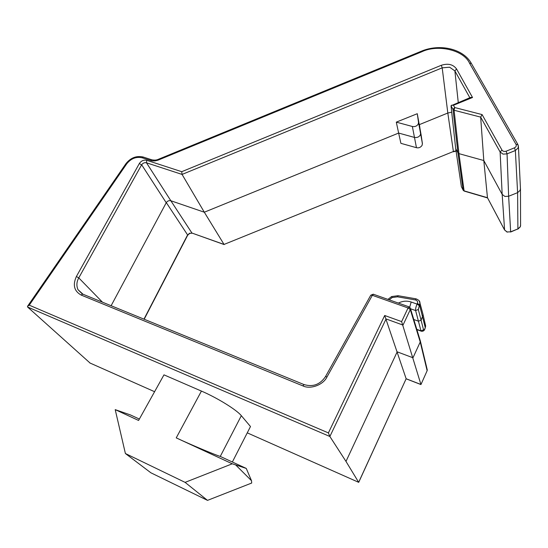 <?xml version="1.0" encoding="UTF-8"?>
<svg xmlns="http://www.w3.org/2000/svg" width="548" height="548" viewBox="0 0 548 548"><rect width="100%" height="100%" fill="white"/><g stroke="black" fill="none" stroke-linecap="round" stroke-linejoin="round"><path stroke-width="0.82" d="M451.716 112.196L447.819 113.025L419.412 124.602L420.679 133.37L420.316 134.979C418.98 137.069 417.001 137.87 414.377 137.397L398.636 133.061L396.3 122.136L417.275 113.71L418.549 122.588L418.186 124.143C416.864 126.143 414.918 126.924 412.363 126.485L396.3 122.136M504.598 230.03L487.467 197.705L504.592 229.968L502.167 194.376L504.886 196.444L508.64 196.253L510.654 231.818L517.901 228.92L520.305 226.708L520.579 224.961M143.966 319.148L187.594 234.921L166.311 202.609C167.51 200.965 169.024 200.349 170.839 200.753L191.937 233.044L224.043 244.442L204.308 212.213L398.636 133.061L400.896 143.343L416.453 147.693C418.706 148.227 420.583 147.453 422.076 145.378L422.392 143.528L421.138 134.993L417.275 113.71M398.396 303.092C402.561 300.962 406.828 300.605 411.185 302.023L417.076 304.092L417.412 303.373C417.953 301.647 417.302 300.503 415.466 299.948L397.512 296.824L392.19 297.543L389.183 299.838M510.613 232.037L517.901 228.92L517.607 192.649L520.175 190.3L520.442 188.293M518.319 145.549L518.12 148.015L515.36 150.515L507.051 153.872L503.023 154.118L500.112 151.988L502.167 194.376L483.802 160.53L480.665 117.121L482.096 114.587L501.968 150.07C502.927 151.378 504.318 151.748 506.14 151.2L514.449 147.837C516.106 146.987 516.627 145.837 516.031 144.384L469.492 63.116C463.553 49.875 437.557 44.018 421.638 51.841L157.94 160.201L154.981 160.907L152.077 160.879L142.103 157.783C136.178 156.502 131.075 158.482 126.807 163.708L29.256 305.174L328.403 432.906L384.696 315.49L401.622 321.608L408.055 307.962L372.339 295.31L327.005 376.914C323.313 384.922 310.339 389.69 302.77 385.847L81.214 295.091C74.158 291.166 72.555 284.974 76.391 276.507L139.356 163.51C141.268 160.776 143.727 159.708 146.734 160.297L181.724 171.695L182.066 174.428L146.474 162.79L170.839 200.753L204.308 212.213L182.066 174.428L442.195 67.842L447.819 113.025L453.388 151.508L456.032 150.83M139.356 419.056L130.438 414.932L115.21 409.637L138.582 420.453L163.975 374.853L201.424 391.08C217.255 397.841 236.722 409.904 241.332 415.692L250.491 426.529L232.352 462.005M232.263 463.8L176.237 437.879C190.519 444.565 215.097 454.902 220.269 456.422L246.258 468.424L251.511 480.712L251.703 483.035L207.514 500.372L185.094 482.37L232.263 463.8L246.258 468.424M90.098 363.064L27.551 306.99L27.544 306.284L29.256 305.174M420.165 340.377L420.234 341.993L412.98 357.776L397.184 351.837L345.987 461.416L329.875 436.496L328.403 432.906M247.258 432.852L358.652 482.315L406.143 378.757L384.696 315.49M345.987 461.416L358.7 482.363L406.143 378.757L420.926 384.47L401.622 321.608M146.734 160.297L146.474 162.79C144.549 162.386 142.946 163.051 141.651 164.77L166.229 202.753L111.121 305.722M501.968 150.07L500.112 151.988L480.665 117.121L454.093 110.251L458.943 153.639L464.101 190.862L487.467 197.705L483.802 160.53L458.943 153.639L457.929 152.871L455.703 148.645L451.011 105.771L470.321 97.523M514.449 147.837L515.36 150.515L517.607 192.649L508.64 196.253L507.051 153.872L506.14 151.2M463.156 190.156L461.375 186.676L455.703 148.645M422.645 313.004L423.111 314.84L421.111 320.155L418.473 321.203L413.795 319.525M139.356 163.51L141.562 164.927L78.768 277.891C76.576 281.809 76.316 285.734 77.98 289.659L83.008 294.235M410.062 307.62L410.308 309.572L403.013 325.087L386.08 318.943L329.875 436.489L27.551 306.99M406.164 378.819L420.939 384.559L427.132 370.715L427.125 369.304M115.21 409.637L125.396 453.518L185.094 482.37M125.396 453.518L150.892 472.801L207.514 500.372M235.846 465.101L251.511 480.712M181.724 171.695L441.298 65.294C448.038 63.157 453.114 64.376 456.539 68.945L472.527 97.496L470.588 97.414M472.527 97.496L453.47 105.264L451.559 105.168M453.47 105.264L454.703 107.545L453.011 109.463L451.011 105.771M482.096 114.587L454.703 107.545L454.093 110.251L453.011 109.463L457.929 152.871L463.149 190.115L464.293 191.115L487.569 197.938M464.19 191.081L463.252 190.348L461.375 186.676M224.043 244.442L453.388 151.508L224.043 244.442M469.841 97.715L454.881 70.898L449.607 67.212L442.195 67.842L441.298 65.294M507.195 232.167L504.592 229.968L507.14 231.975L510.654 231.818L507.14 231.975M416.453 147.693L412.363 126.485M192.067 233.181L189.718 233.393L191.937 233.044L224.146 244.566M189.69 233.407L187.669 235.25L189.492 233.188M392.19 297.543L391.58 296.584M422.392 143.528L418.521 122.286M220.269 456.422L241.332 415.692M176.237 437.879L201.424 391.08M420.939 384.559L427.132 370.715L420.234 341.993L410.308 309.572L408.055 307.962L409.116 306.887M76.391 276.507L78.768 277.891L102.462 302.188M456.539 68.945L454.881 70.898L458.251 102.435M89.742 362.906L154.591 391.704M424.981 328.471L425.296 327.786L419.521 304.894L418.316 309.497L423.556 329.834C423.803 330.355 424.275 329.896 424.981 328.471L425.666 326.039L425.317 324.498M416.795 329.341L420.98 330.862L415.617 310.565L410.507 308.757M419.117 300.742L419.912 302.948L419.521 304.894L417.412 303.373M411.185 302.023L409.671 307.209M418.316 309.497L415.617 310.565C415.411 308.99 415.898 306.832 417.076 304.092L419.186 305.606M424.844 328.766L424.974 328.642C424.44 330.567 423.268 331.437 421.453 331.245L420.98 330.862L423.556 329.834M398.177 295.728L397.512 296.824M416.09 298.838L415.466 299.948M423.111 314.84L425.666 326.039L425.166 328.074M420.398 341.151L410.486 308.675L408.924 306.818L373.257 294.201L370.784 295.18L372.339 295.31L373.469 294.276M327.005 376.914L325.498 376.599L370.784 295.18M27.544 306.284L125.944 163.66L126.807 163.708M302.77 385.847L304.181 384.641M143.473 157.118L142.103 157.783M81.214 295.091L82.611 294.071L303.914 384.532C312.874 387.237 320.066 384.593 325.498 376.599M151.864 159.838L150.508 160.516M158.441 159.276L158.509 159.982M421.145 51.3L421.638 51.841M471.383 63.472L469.492 63.116M420.398 341.219L427.289 369.989L427.029 370.948M517.97 144.631L516.031 144.384M456.073 151.104L453.367 151.796M520.566 225.803L520.278 226.858L517.853 229.139M423.104 314.716L419.912 302.948C420.104 301.311 418.788 299.934 415.966 298.818L398.04 295.708L391.608 296.571L387.902 299.379M418.549 122.588L420.679 133.37M422.419 143.898L420.679 133.438M520.47 189.238L520.579 225.694M518.449 146.775L520.477 189.122M82.207 293.879L77.98 289.666L82.611 294.071M416.87 329.588L421.097 331.122M125.944 163.66C130.671 157.762 136.404 155.543 143.151 157.009L151.549 159.735C154.255 160.359 156.536 160.208 158.399 159.29L421.193 51.279C439.578 43.415 463.081 48.621 471.218 63.184L517.819 144.377L518.442 146.782M144.172 319.237L187.669 235.25"/></g></svg>
